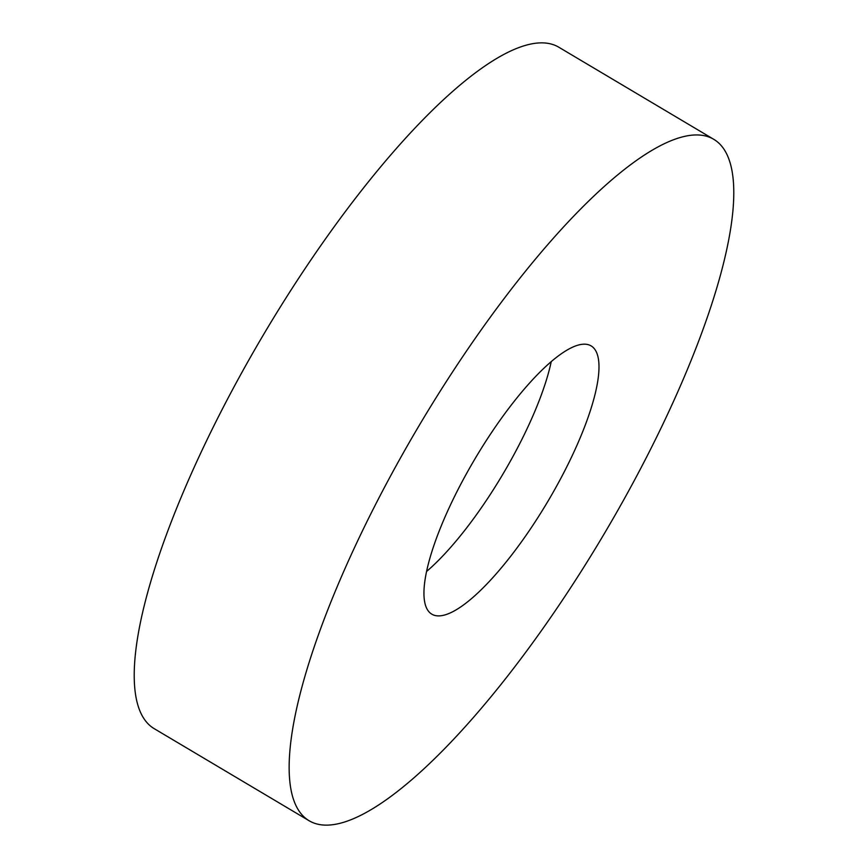 <?xml version="1.0" encoding="UTF-8"?>
<svg xmlns="http://www.w3.org/2000/svg" width="868" height="868" viewBox="0 0 868 868"><rect width="100%" height="100%" fill="white"/><g stroke="black" fill="none" stroke-linecap="round" stroke-linejoin="round"><path stroke-width="1.3" d="M397.49 463.317A396.253 107.176 -59.3 0 1 713.919 139.412A396.253 107.176 -59.3 0 1 625.437 496.767A396.253 107.176 -59.3 0 1 309.008 820.672A396.253 107.176 -59.3 0 1 397.49 463.317M309.008 820.672L154.081 728.588A396.253 107.176 -59.3 0 1 242.563 371.233A396.253 107.176 -59.3 0 1 558.992 47.328L713.919 139.412M551.223 361.696A156.001 42.196 -59.3 0 1 511.144 459.769A156.001 42.196 -59.3 0 1 426.514 571.524M556.334 486.623A156.001 42.196 -59.3 0 1 431.754 614.143A156.001 42.196 -59.3 0 1 466.593 473.461A156.001 42.196 -59.3 0 1 591.173 345.931A156.001 42.196 -59.3 0 1 556.334 486.623"/></g></svg>
